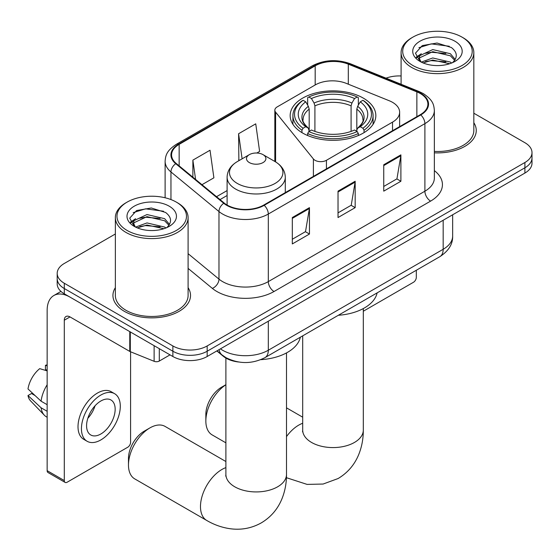 <?xml version="1.0" encoding="UTF-8"?>
<svg xmlns="http://www.w3.org/2000/svg" width="560" height="560" viewBox="0 0 560 560"><rect width="100%" height="100%" fill="white"/><g stroke="black" fill="none" stroke-linecap="round" stroke-linejoin="round"><path stroke-width="0.84" d="M392.532 102.333A24.248 14 0 0 0 389.298 100.765L346.276 83.37A24.248 14 0 0 0 315.224 84.938L277.207 106.89A8.085 4.669 0 0 0 274.841 110.187A8.085 4.669 0 0 0 275.597 112.161L313.397 158.963A8.085 4.669 0 0 0 326.438 160.293L392.532 122.129A24.248 14 0 0 0 399.637 112.231A24.248 14 0 0 0 392.532 102.333M363.286 98.105A42.833 24.731 0 0 0 316.61 92.743A42.833 24.731 0 0 0 290.164 115.591A42.833 24.731 0 0 0 302.715 133.077A42.833 24.731 0 0 0 349.391 138.439A42.833 24.731 0 0 0 375.837 115.591A42.833 24.731 0 0 0 363.286 98.105M238.651 362.005A24.248 14 180 0 1 223.314 356.286L216.825 350.931M115.36 233.982L64.295 263.466A24.248 14 0 0 0 57.197 273.364L57.197 283.92A24.248 14 0 0 0 64.295 293.818L172.872 356.51A24.248 14 0 0 0 207.165 356.51L524.902 173.068A24.248 14 0 0 0 532 163.17L532 157.885A24.248 14 0 0 1 524.902 167.783A24.248 14 0 0 0 532 157.885L532 152.607A24.248 14 0 0 0 524.902 142.709L473.83 113.225M57.197 273.364A24.248 14 0 0 0 64.295 283.262L172.872 345.947A24.248 14 0 0 0 207.165 345.947L207.165 351.232L524.902 167.783L207.165 351.232A24.248 14 0 0 1 172.872 351.232A24.248 14 0 0 0 207.165 351.232L207.165 356.51M64.295 283.262L64.295 288.54L172.872 351.232L64.295 288.54A24.248 14 0 0 1 57.197 278.642A24.248 14 0 0 0 64.295 288.54L64.295 293.818M115.36 287.679A38.794 22.4 0 0 0 112.938 295.47A38.794 22.4 0 0 0 124.299 311.304A38.794 22.4 0 0 0 166.579 316.162A38.794 22.4 0 0 0 190.526 295.47A38.794 22.4 0 0 0 188.097 287.679A38.794 22.4 0 0 1 190.526 295.47A38.794 22.4 0 0 1 166.579 316.162A38.794 22.4 0 0 1 124.299 311.304A38.794 22.4 0 0 1 112.938 295.47A38.794 22.4 0 0 1 115.36 287.679M420.322 93.548A25.865 14.931 180 0 1 427.896 104.111A25.865 14.931 180 0 1 420.322 114.667L263.739 205.065A25.865 14.931 180 0 1 224.266 203.077L176.253 163.485A25.865 14.931 180 0 1 171.577 154.924A25.865 14.931 180 0 1 179.151 144.368L315.182 65.828A25.865 14.931 180 0 1 348.299 64.155L416.864 91.875A25.865 14.931 180 0 1 420.322 93.548M420.777 93.289A26.509 15.302 0 0 0 417.235 91.574L348.67 63.854A26.509 15.302 0 0 0 314.72 65.569L178.696 144.102A26.509 15.302 0 0 0 175.728 163.702L223.734 203.287A26.509 15.302 0 0 0 264.194 205.331L420.777 114.933A26.509 15.302 0 0 0 420.777 93.289M292.313 217.539L292.313 243.936L309.456 234.038L309.456 207.641L292.313 217.539M292.313 239.253L305.515 231.63L309.386 208.516A6.468 3.731 -120 0 0 309.456 207.641M305.403 231.693L309.456 234.038M383.747 164.752L383.747 191.149L400.89 181.251L400.89 154.854L383.747 164.752M383.747 186.459L396.949 178.836L400.82 155.729A6.468 3.731 -120 0 0 400.89 154.854M396.837 178.906L400.89 181.251M338.03 191.142L338.03 217.539L355.173 207.641L355.173 181.244L338.03 191.142M338.03 212.856L351.232 205.233L355.103 182.126A6.468 3.731 -120 0 0 355.173 181.244M351.12 205.303L355.173 207.641M434.357 152.831A38.794 22.4 0 0 0 476.259 130.501A38.794 22.4 0 0 0 473.83 122.71A38.794 22.4 0 0 1 476.259 130.501A38.794 22.4 0 0 1 434.357 152.831M207.165 345.947L524.902 162.505A24.248 14 0 0 0 532 152.607M401.093 75.971A24.248 14 0 0 0 386.022 78.162M201.971 184.695L213.892 177.814L210.021 150.234L192.878 160.132L192.878 177.191M256.823 153.027L259.609 151.417L255.738 123.837L238.595 133.735L238.868 159.971M239.631 160.258L238.595 159.866M238.595 133.735L242.116 158.823M192.878 160.132L195.587 179.424M363.307 311.234L413.462 282.275A4.039 2.331 120 0 0 416.318 277.326L416.318 270.256M412.888 65.506A34.755 20.062 0 0 0 462.035 65.506A34.755 20.062 0 0 0 462.035 37.135A34.755 20.062 0 0 0 462.035 37.128L463.183 37.793A36.365 21 0 0 1 473.83 52.64A36.365 21 0 0 1 451.381 72.037A36.365 21 0 0 1 411.747 67.487A36.365 21 0 0 1 401.093 52.64A36.365 21 0 0 1 411.747 37.793L412.888 37.135A34.755 20.062 0 0 0 412.888 65.506M434.357 151.424A36.365 21 0 0 0 473.83 130.501L473.83 52.64M421.316 62.111L432.74 57.967L450.38 62.09L451.633 63.021M423.031 62.909L432.74 60.06L449.673 63.735M420.98 61.964L419.202 58.037L419.825 55.643L432.74 49.588L450.38 53.711L455.224 59.444M419.251 60.809L419.202 58.037M419.321 59.08L419.825 57.743L432.74 51.681L450.38 55.804L454.671 60.312M452.403 62.699A18.263 10.542 0 0 0 453.18 62.006C457.835 56.924 457.226 52.094 451.339 47.509L437.052 43.022L422.31 45.584L415.464 53.172L419.902 61.299M454.951 41.223A24.731 14.28 0 0 0 420.028 41.188A24.731 14.28 0 0 0 419.867 61.355A24.731 14.28 0 0 0 419.979 61.411A24.731 14.28 0 0 0 455.056 61.355A24.731 14.28 0 0 0 454.951 41.223M454.734 61.537L456.512 60.326M463.183 37.793L462.035 37.135A34.755 20.062 0 0 0 412.888 37.135M418.922 47.67L431.298 43.869L449.295 46.27M416.535 57.869L419.916 55.475M425.495 53.305L431.298 52.248L445.858 53.494M425.495 61.684L431.298 60.627L445.858 61.88M416.157 57.19L421.316 53.732M225.89 384.748A30.31 17.5 120 0 0 205.849 421.015L205.849 414.414A22.225 12.831 -60 0 1 221.564 387.198L225.89 384.699L221.564 387.198M205.849 421.015A30.31 17.5 120 0 0 212.128 434.889L225.89 442.834M301.945 132.622L301.945 130.221L303.093 128.24A38.472 22.211 0 0 1 303.093 100.303L305.739 101.829A34.755 20.062 0 0 0 305.739 126.714L308.35 128.198L309.19 131.313M309.19 130.039L309.19 109.151L308.35 106.33L305.739 101.829M307.657 105.14L307.657 97.657L308.805 96.999A38.472 22.211 0 0 1 357.196 96.999L354.55 98.532A34.755 20.062 0 0 0 311.451 98.532L314.062 103.033L314.909 105.854L314.909 131.397M351.092 131.397L351.092 105.854L351.939 103.033L354.55 98.532M338.345 315.273A44.45 25.662 0 0 0 377.125 292.88M307.657 133.518A40.089 23.142 0 0 0 358.344 133.518L357.196 131.537A38.472 22.211 0 0 1 308.805 131.537L307.657 133.518L307.657 135.527M358.344 135.527L358.344 133.518M303.093 100.303L301.945 100.961A40.089 23.142 0 0 0 292.915 115.591A40.089 23.142 0 0 0 301.945 130.221M357.196 96.999L358.344 97.657L358.344 105.14M308.805 131.537L311.451 130.011A34.755 20.062 0 0 0 354.55 130.011L357.196 131.537M305.739 126.714L303.093 128.24M311.451 98.532L308.805 96.999M308.35 106.33A31.087 17.948 0 0 0 308.35 128.198L308.497 128.289C304.08 124.019 302.281 121.121 303.1 119.595A29.904 17.262 0 0 1 309.19 109.151M364.056 130.221A40.089 23.142 0 0 0 373.086 115.591A40.089 23.142 0 0 0 364.056 100.961L362.908 100.303A38.472 22.211 0 0 1 362.908 128.24L364.056 130.221L364.056 132.622M362.908 128.24L360.262 126.714A34.755 20.062 0 0 0 360.262 101.829L362.908 100.303M360.262 101.829L357.651 106.33L356.811 109.151L356.811 130.039L357.651 128.198L360.262 126.714M356.811 109.151A29.904 17.262 0 0 1 362.901 119.595C363.713 121.135 361.914 124.033 357.504 128.289L357.651 128.198A31.087 17.948 0 0 0 357.651 106.33M356.811 131.313L356.811 130.039M128.471 465.024L128.471 458.43A22.225 12.831 -60 0 1 144.186 431.207L149.905 427.91A30.31 17.5 120 0 0 128.471 465.024A30.31 17.5 120 0 0 134.75 478.898L206.752 520.471A30.31 17.5 -60 0 1 202.111 496.188A30.31 17.5 -60 0 1 221.907 469.483A30.31 17.5 -60 0 1 225.89 467.614M249.34 162.575A9.695 5.6 0 0 0 263.053 162.575A9.695 5.6 0 0 0 263.053 154.651L275.093 161.609A26.726 15.428 0 0 1 275.093 183.428A26.726 15.428 0 0 1 237.293 183.428A26.726 15.428 0 0 1 237.293 161.609C230.713 165.515 227.318 170.709 227.101 177.184A29.092 16.8 0 0 0 235.62 189.063A29.092 16.8 0 0 0 267.33 192.703A29.092 16.8 0 0 0 285.292 177.184C285.075 170.709 281.673 165.515 275.093 161.609L263.053 154.651A9.695 5.6 0 0 0 249.34 154.651A9.695 5.6 0 0 0 249.34 162.575M260.799 359.667A44.45 25.662 0 0 0 300.321 337.225M225.89 461.531L165.053 426.405A30.31 17.5 120 0 0 149.905 427.91L144.186 431.207M159.299 348.67L159.299 361.046L170.016 354.858M129.766 331.618L70.014 297.122A32.326 18.662 -120 0 0 53.851 295.519A32.326 18.662 -120 0 0 47.152 310.317L47.152 470.666L64.295 480.564L64.295 320.215A8.085 4.669 60 0 1 65.968 316.519A8.085 4.669 60 0 1 70.014 316.918L129.766 351.414L129.766 331.618A4.039 2.331 0 0 0 130.305 331.877M64.295 480.564A4.039 2.331 120 0 0 65.135 482.419L47.992 472.521A4.039 2.331 -60 0 1 47.152 470.666M65.135 482.419A4.039 2.331 120 0 0 67.151 482.216L127.729 447.244A4.039 2.331 120 0 0 130.585 442.295L130.585 351.792M159.299 361.046A4.039 2.331 180 0 1 154.126 361.305L130.305 351.673A4.039 2.331 180 0 1 129.766 351.414M100.87 433.979A20.202 11.662 120 0 0 114.072 416.171A20.202 11.662 120 0 0 110.971 399.987A20.202 11.662 120 0 0 100.87 400.988A20.202 11.662 120 0 0 87.668 418.789A20.202 11.662 120 0 0 90.769 434.98A20.202 11.662 120 0 0 100.87 433.979M87.815 418.32A20.202 11.662 120 0 0 95.067 405.755M47.152 365.862L45.437 365.344L45.437 369.404L47.152 370.391M114.611 393.687L111.181 391.706A27.475 15.862 120 0 0 97.44 393.064A27.475 15.862 120 0 0 79.492 417.277A27.475 15.862 120 0 0 83.706 439.299L87.129 441.28A27.475 15.862 120 0 0 100.87 439.915A27.475 15.862 120 0 0 118.818 415.702A27.475 15.862 120 0 0 114.611 393.687A27.475 15.862 120 0 0 100.87 395.045A27.475 15.862 120 0 0 82.922 419.258A27.475 15.862 120 0 0 87.129 441.28M47.152 384.755A26.67 15.4 120 0 0 41.083 401.191L28 388.948A21.014 12.131 120 0 1 39.725 368.641L47.152 370.895M47.152 404.691L41.083 401.191M35.077 395.57L31.514 393.519L28 395.549L41.083 407.785L47.152 411.292M41.083 407.785A26.67 15.4 120 0 0 44.373 415.24A26.67 15.4 120 0 0 46.389 416.822L47.152 417.263M47.152 364.868A21.014 12.131 120 0 0 45.437 365.344M28 395.549A21.014 12.131 120 0 0 30.485 400.778L44.373 415.24M127.155 230.475A34.755 20.062 0 0 0 176.302 230.475A34.755 20.062 0 0 0 176.302 202.097L177.45 202.755A36.365 21 0 0 1 188.097 217.602A36.365 21 0 0 1 165.648 237.006A36.365 21 0 0 1 126.014 232.449A36.365 21 0 0 1 115.36 217.602A36.365 21 0 0 1 126.014 202.755L127.155 202.097A34.755 20.062 0 0 0 127.155 230.475M115.36 217.602L115.36 295.47A36.365 21 0 0 0 126.014 310.317A36.365 21 0 0 0 165.648 314.867A36.365 21 0 0 0 188.097 295.47L188.097 217.602M135.583 227.08L147.007 222.929L164.647 227.059L165.9 227.99M137.298 227.878L147.007 225.029L163.94 228.704M135.247 226.926L133.469 223.006L134.092 220.612L147.007 214.55L164.647 218.68L169.491 224.406M133.518 225.771L133.469 223.006M133.588 224.049L134.092 222.705L147.007 216.643L164.647 220.773L168.938 225.274M166.67 227.661A18.263 10.542 0 0 0 167.447 226.968C172.102 221.893 171.493 217.063 165.599 212.478L151.312 207.984L136.577 210.546L129.731 218.141L134.169 226.261M169.218 206.192A24.731 14.28 0 0 0 134.295 206.157A24.731 14.28 0 0 0 134.134 226.317A24.731 14.28 0 0 0 134.246 226.38A24.731 14.28 0 0 0 169.323 226.317A24.731 14.28 0 0 0 169.218 206.192M169.001 226.506L170.779 225.288M177.45 202.755L176.302 202.097A34.755 20.062 0 0 0 127.155 202.097M133.189 212.639L145.565 208.831L163.562 211.239M130.802 222.838L134.183 220.444M139.762 218.267L145.565 217.217L160.125 218.463M139.762 226.646L145.565 225.596L160.125 226.842M130.424 222.159L135.583 218.701M223.314 355.936L223.314 356.286M275.597 112.161L275.597 161.903M313.397 158.963L313.397 176.4M326.438 160.293L326.438 168.868M392.532 122.129L392.532 130.704M220.423 348.852A32.326 18.662 0 0 0 222.593 350.238A32.326 18.662 0 0 0 268.31 350.238L443.177 249.277A32.326 18.662 0 0 0 452.648 236.082C452.886 244.104 448.609 250.971 439.831 256.683L264.964 357.637A16.163 9.331 60 0 0 268.31 350.238L268.31 321.202M443.177 220.248L443.177 249.277A16.163 9.331 60 0 1 439.831 256.683M219.114 349.608A16.163 10.808 129.5 0 0 221.928 354.865L217.021 350.819M524.902 173.068L524.902 162.505M172.872 356.51L172.872 345.947M434.357 170.618A40.411 23.331 180 0 1 430.605 201.11L274.022 291.508A8.085 4.669 60 0 1 268.31 281.61L424.893 191.212A32.326 18.662 0 0 0 434.357 178.017L434.357 110.446A32.326 18.662 180 0 1 424.893 123.641A8.085 4.669 -120 0 0 420.777 114.933M274.022 291.508A40.411 23.331 180 0 1 216.881 291.508A40.411 23.331 180 0 1 212.352 288.393L188.097 268.401M223.734 203.287A8.085 5.404 129.5 0 0 218.974 211.547L218.974 279.118A32.326 18.662 0 0 0 222.593 281.61A32.326 18.662 0 0 0 268.31 281.61L268.31 214.039A32.326 18.662 180 0 1 218.974 211.547L170.961 171.962A32.326 18.662 180 0 1 165.116 161.259L165.116 197.771M434.357 110.446C433.839 104.888 433.321 100.268 423.22 93.548L418.971 91.483A8.085 3.787 112 0 0 417.235 91.574M418.971 91.483L350.399 63.763C337.015 59.024 324.31 59.717 312.284 65.828A8.085 4.669 60 0 1 314.72 65.569M178.696 144.102A8.085 4.669 -120 0 0 176.253 144.361C166.453 150.787 165.564 155.624 165.116 161.259M175.728 163.702A8.085 5.404 129.5 0 0 170.961 171.962L170.961 199.57M350.399 63.763A8.085 3.787 112 0 0 348.67 63.854M264.194 205.331A8.085 4.669 60 0 1 268.31 214.039L424.893 123.641L424.893 191.212A8.085 4.669 60 0 0 430.605 201.11M188.097 253.666L218.974 279.118A8.085 5.404 -50.5 0 1 212.352 288.393M179.151 144.368L179.151 165.879M416.864 91.875L416.864 116.662M348.299 64.155L348.299 84.189M315.182 65.828L315.182 84.966M227.101 190.589L216.531 196.693M338.03 191.982L355.103 182.126M383.747 165.585L400.82 155.729M292.313 218.379L309.386 208.516M363.307 308.567L363.307 430.087A30.31 17.5 180 0 1 354.431 442.456A30.31 17.5 180 0 1 311.57 442.456A30.31 17.5 180 0 1 302.694 430.087L302.554 431.816M286.503 436.597A30.31 17.5 -60 0 1 298.711 425.138A30.31 17.5 -60 0 1 302.694 423.269M351.092 105.854A29.904 17.262 0 0 0 314.909 105.854M351.939 103.033A31.087 17.948 0 0 0 314.062 103.033M286.503 352.912L286.503 474.432A30.31 17.5 180 0 1 277.627 486.801A30.31 17.5 180 0 1 234.766 486.801A30.31 17.5 180 0 1 225.89 474.432L225.75 476.161M64.295 320.215L70.014 316.918M130.305 331.933L130.305 351.673M154.126 361.305L154.126 345.681M274.841 110.187L274.841 161.462M399.637 112.231L399.637 126.609M264.964 357.637C251.958 364.175 238.945 364.175 225.939 357.637L221.928 354.865M452.648 236.082L452.648 214.781M312.284 65.828L176.253 144.361M227.101 195.51L220.038 199.584M401.093 84.259L401.093 52.64M363.307 430.087C363.349 438.718 361.816 446.894 358.701 454.608C354.466 464.877 347.606 472.85 338.107 478.534L323.106 484.043L307.097 484.4L286.433 477.701M292.915 124.306L292.915 115.591M373.086 124.306L373.086 115.591M302.694 417.186L286.503 407.841M302.694 335.853L302.694 430.087M286.503 474.432C286.545 483.063 285.012 491.239 281.897 498.946C277.662 509.222 270.802 517.195 261.303 522.872C251.643 528.255 241.304 530.215 230.293 528.745C222.054 527.583 214.207 524.832 206.752 520.471M285.292 192.626L285.292 177.184M227.101 205.03L227.101 177.184M249.34 154.651L237.293 161.609M225.89 358.071L225.89 474.432M53.851 295.519L60.956 291.41"/></g></svg>
